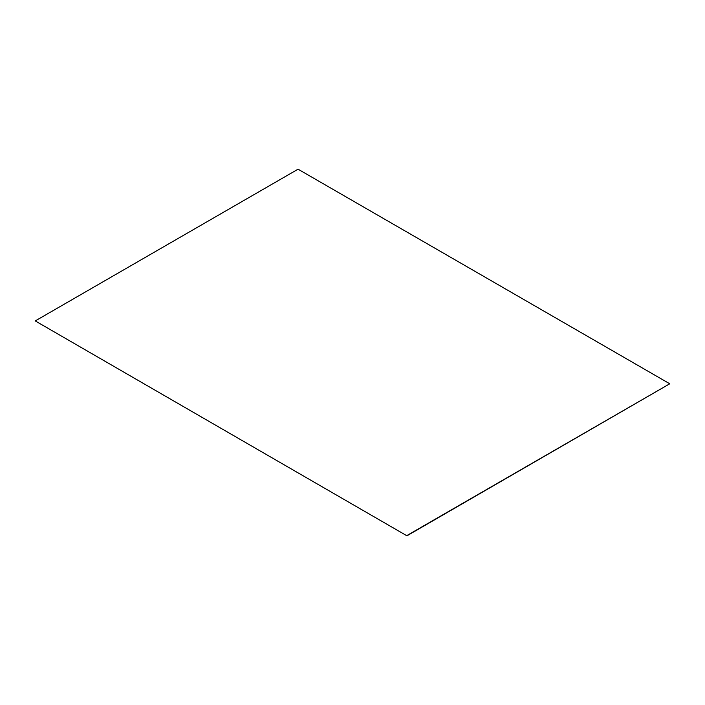 <?xml version="1.0" encoding="UTF-8"?>
<svg xmlns="http://www.w3.org/2000/svg" width="705" height="705" viewBox="0 0 705 705"><rect width="100%" height="100%" fill="white"/><g stroke="black" fill="none" stroke-linecap="round" stroke-linejoin="round"><path stroke-width="1.06" d="M35.25 320.925L406.944 535.809L669.75 383.784L298.056 169.191L35.25 320.925L406.944 535.809M406.944 535.518L669.75 383.784"/></g></svg>
